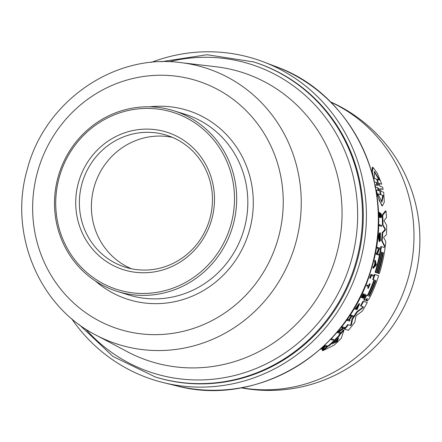<?xml version="1.0" encoding="UTF-8"?>
<svg xmlns="http://www.w3.org/2000/svg" width="442" height="442" viewBox="0 0 442 442"><rect width="100%" height="100%" fill="white"/><g stroke="black" fill="none" stroke-linecap="round" stroke-linejoin="round"><path stroke-width="0.66" d="M79.14 324.55L112.975 356.456L155.313 376.987A165.026 158.23 -72.7 0 0 357.048 261.31A165.026 158.23 -72.7 0 0 253.581 61.902L207.077 54.731L161.103 61.747M209.84 218.729A69.134 66.289 107.3 0 1 125.324 267.189A69.134 66.289 107.3 0 1 81.98 183.651A69.134 66.289 107.3 0 1 166.496 135.191A69.134 66.289 107.3 0 1 209.84 218.729M131.434 268.764A69.134 66.289 107.3 0 1 94.008 187.402A69.134 66.289 107.3 0 1 172.413 137.368M78.444 182.651A72.09 69.123 -72.7 0 0 125.843 270.405A72.09 69.123 -72.7 0 0 211.773 219.226A72.09 69.123 -72.7 0 0 164.374 131.473A72.09 69.123 -72.7 0 0 78.444 182.651M233.1 225.094A94.638 90.743 -72.7 0 0 173.767 110.743A94.638 90.743 -72.7 0 0 58.079 177.082A94.638 90.743 -72.7 0 0 117.412 291.438A94.638 90.743 -72.7 0 0 233.1 225.094M59.234 177.386A92.864 89.041 107.3 0 1 169.921 111.456A92.864 89.041 107.3 0 1 230.978 224.497A92.864 89.041 107.3 0 1 120.29 290.422A92.864 89.041 107.3 0 1 59.234 177.386M71.532 318.538A168.28 161.352 -72.7 0 0 154.667 380.197A168.28 161.352 -72.7 0 0 163.507 382.645A168.28 161.352 -72.7 0 0 358.479 267.487A168.28 161.352 -72.7 0 0 263.537 61.908A168.28 161.352 -72.7 0 0 254.227 58.698A168.28 161.352 -72.7 0 0 151.429 62.361M241.321 387.778L244.923 388.308A150.827 144.617 -72.7 0 0 406.966 282.278A150.827 144.617 -72.7 0 0 333.738 103.533L330.472 101.925M379.684 241.57L379.131 241.398L378.529 237.614A157.523 151.037 -72.7 0 0 378.672 235.995L379.203 233.536L379.866 232.774L380.429 232.951L379.761 233.713L379.225 236.166A158.114 151.606 107.3 0 1 379.087 237.79L379.684 241.57A157.932 151.429 -72.7 0 0 380.032 238.205L379.838 238.144A157.971 151.462 107.3 0 1 379.65 240.078L379.877 234.801L380.341 234.277L380.396 240.818L380.429 232.951M379.822 240.338L380.396 240.818M379.728 217.32C378.921 216.453 378.722 214.806 379.137 212.381L379.717 212.563C379.302 214.989 379.501 216.635 380.308 217.503L380.833 214.337L381.142 216.713L380.562 216.53L380.678 217.486L381.258 217.663C381.634 215.486 381.457 214.066 380.728 213.387L380.098 216.619M379.556 217.398L380.308 217.503M379.772 215.851L380.297 213.127M355.948 308.952L357.987 305.499L359.224 304.549L357.031 309.726L359.639 303.82L355.948 308.952M379.899 186.204L379.186 183.424L381.772 184.231L377.291 173.17L373.031 167.446L372.357 171.607L374.368 181.922L376.954 182.728L377.667 185.507L374.998 184.673L375.567 187.115L378.242 187.949L378.849 190.712L376.247 189.894L379.313 200.662L382.38 205.867L384.302 202.198L383.7 192.226L381.092 191.414L380.485 188.646L383.159 189.485L382.568 187.038L379.899 186.204M350.163 325.367L350.887 324.533L351.992 318.936A156.904 150.44 -72.7 0 0 356.832 311.77L362.39 307.566L362.854 306.654L360.407 305.892A156.904 150.44 -72.7 0 0 363.026 301.201L363.578 301.372A157.496 151.009 107.3 0 1 360.965 306.063L363.412 306.825L362.948 307.737L357.401 311.942A157.496 151.009 107.3 0 1 352.567 319.113L351.467 324.715L350.749 325.544L348.324 324.787A157.496 151.009 107.3 0 1 344.766 329.185L348.406 330.323A156.788 150.335 -72.7 0 0 354.799 322.229L355.904 316.489L356.65 315.378L362.341 311.069A156.788 150.335 -72.7 0 0 367.269 302.521L363.578 301.372M348.406 330.323L344.169 329.003A156.904 150.44 -72.7 0 0 347.743 324.61L348.324 324.787M362.854 306.654L363.412 306.825M385.225 246.923L384.673 246.752L381.573 240.558A156.904 150.44 -72.7 0 0 382.192 232.58L384.728 229.995L384.761 228.823L382.407 224.707A156.904 150.44 -72.7 0 0 382.159 215.077L385.413 210.873L386.004 211.055L382.739 215.254A157.496 151.009 107.3 0 1 382.976 224.884L385.325 229L385.291 230.166L382.75 232.757A157.496 151.009 107.3 0 1 382.131 240.73L385.225 246.923A156.788 150.335 -72.7 0 0 385.833 241.735L383.601 237.431L386.391 234.619A156.788 150.335 -72.7 0 0 386.651 225.304L383.96 220.624L386.463 217.646A156.788 150.335 -72.7 0 0 386.004 211.055M367.12 295.521L367.877 294.571A156.656 150.203 -72.7 0 0 374.009 279.869L372.711 279.466A156.904 150.44 -72.7 0 0 374.435 274.432L374.976 274.604A157.496 151.009 107.3 0 1 373.252 279.631L374.551 280.04A157.247 150.772 107.3 0 1 368.424 294.742L367.672 295.687L366.633 295.367A157.496 151.009 107.3 0 1 364.269 300.063L363.722 299.891A156.904 150.44 -72.7 0 0 366.087 295.195L366.633 295.367M364.573 300.157L365.125 300.328L367.291 298.416L366.816 300.869L367.236 300.996L366.263 300.698L366.396 299.356M376.518 272.769L375.103 272.327A156.904 150.44 -72.7 0 0 380.86 246.476L381.413 246.647A157.496 151.009 107.3 0 1 375.645 272.493L376.518 272.769A157.33 150.849 -72.7 0 0 381.479 252.095L381.91 252.233A157.247 150.772 107.3 0 1 376.954 272.902L377.822 273.173A156.385 149.943 -72.7 0 0 381.07 261.078M379.346 273.648L377.827 273.178L379.346 273.648A156.788 150.335 -72.7 0 0 385.104 247.796L381.413 246.647M382.783 252.504L383.324 252.675L382.783 252.504A157.081 150.612 -72.7 0 1 377.822 273.173L376.954 272.902M322.87 350.683L322.207 350.478A156.904 150.44 -72.7 0 0 327.522 346.009L328.848 345.351A156.822 150.363 -72.7 0 0 338.837 335.616L339.18 334.649A156.904 150.44 -72.7 0 0 343.445 329.859L344.036 330.041A157.496 151.009 107.3 0 1 339.788 334.837L339.445 335.804A157.413 150.932 107.3 0 1 329.483 345.55L328.168 346.208A157.496 151.009 107.3 0 1 322.87 350.683L334.18 345.141A156.788 150.335 -72.7 0 0 341.263 338.246L344.036 330.041M338.091 331.837L342.882 327.947L341.506 327.516A157.507 151.02 -72.7 0 0 342.158 326.732L342.749 326.914A158.098 151.584 107.3 0 1 342.097 327.699L343.473 328.13L338.45 331.948A158.098 151.584 107.3 0 1 337.76 332.71L339.649 333.301A157.728 151.236 -72.7 0 0 340.34 332.533L339.008 332.119L344.644 327.505L342.749 326.914M339.649 333.301L337.158 332.522A157.507 151.02 -72.7 0 0 337.848 331.76L338.45 331.948M378.623 255.045L376.153 254.277A157.523 151.037 -72.7 0 0 376.33 253.354L376.877 253.52A158.114 151.606 107.3 0 1 376.694 254.443L378.623 255.045A157.75 151.252 -72.7 0 0 378.8 254.122L377.446 253.702L379.833 248.078L377.91 247.481A158.114 151.606 107.3 0 1 377.761 248.421L379.153 248.857L376.877 253.52M376.578 253.432L378.606 248.686L377.214 248.249A157.523 151.037 -72.7 0 0 377.358 247.31L377.91 247.481M373.379 268.2L372.838 268.034A157.523 151.037 -72.7 0 0 373.159 266.907L374.175 265.802A157.396 150.915 -72.7 0 0 374.91 262.979L374.584 261.443A157.523 151.037 -72.7 0 0 374.855 260.305L375.396 260.476A158.114 151.606 107.3 0 1 375.125 261.614L375.457 263.145A157.987 151.484 107.3 0 1 374.717 265.968L373.7 267.078A158.114 151.606 107.3 0 1 373.379 268.2L376.357 264.951L375.396 260.476M349.539 321.085L347.147 320.339A157.507 151.02 -72.7 0 0 347.738 319.533L348.318 319.715A158.098 151.584 107.3 0 1 347.727 320.516L349.539 321.085A157.75 151.252 -72.7 0 0 350.13 320.279L349.324 320.025A157.905 151.402 -72.7 0 0 351.904 316.384L352.71 316.638A157.75 151.252 -72.7 0 0 353.268 315.826L351.456 315.257A158.098 151.584 107.3 0 1 350.898 316.069L351.799 316.35A157.921 151.418 107.3 0 1 349.213 319.991L348.318 319.715M348.639 319.815A157.33 150.855 -72.7 0 0 351.224 316.174L350.329 315.892A157.507 151.02 -72.7 0 0 350.887 315.08L351.456 315.257M352.71 316.638L351.904 316.389M362.015 297.737L361.302 297.516A157.507 151.02 -72.7 0 0 363.153 293.781L363.7 293.952A158.098 151.584 107.3 0 1 361.854 297.687L362.015 297.737A158.065 151.556 -72.7 0 0 363.484 294.786L364.23 295.018A157.927 151.418 107.3 0 1 362.76 297.969L362.981 298.035A157.882 151.379 -72.7 0 0 364.451 295.09L364.998 295.262A157.777 151.28 107.3 0 1 363.528 298.206L363.683 298.256A157.75 151.252 -72.7 0 0 365.528 294.527L363.7 293.952M362.981 298.035L362.208 297.798A157.33 150.855 -72.7 0 0 363.678 294.847L363.484 294.786M322.34 347.412L323.975 346.467L324.395 345.876L324.096 345.782L325.036 346.075L324.621 346.666L321.174 348.639A158.098 151.584 107.3 0 1 320.328 349.34L324.345 347.047L322.472 349.578A157.75 151.252 -72.7 0 0 323.295 348.898L324.831 346.804A157.882 151.379 -72.7 0 0 325.5 346.219L326.179 346.434A157.75 151.252 -72.7 0 0 326.804 345.887L325.03 345.335A158.098 151.584 107.3 0 1 324.411 345.882M326.179 346.434L325.494 346.224M322.472 349.578L321.815 349.373L322.969 347.843M357.031 309.726L356.467 309.549L356.583 309.068L358.694 305.428M355.523 309.356L354.959 309.179L359.081 303.648L359.639 303.82M368.335 288.35L367.633 288.129A157.186 150.711 -72.7 0 0 368.346 286.444L366.672 285.924A157.507 151.02 -72.7 0 0 367.031 285.046L367.578 285.217A158.098 151.584 107.3 0 1 367.219 286.09L368.893 286.615A157.777 151.28 107.3 0 1 368.18 288.3L368.335 288.35A157.75 151.252 -72.7 0 0 370.142 283.974L369.987 283.924A157.777 151.28 107.3 0 1 369.252 285.742L367.578 285.217M368.711 285.571A157.186 150.711 -72.7 0 0 369.44 283.753L369.987 283.924M373.037 276.068L371.391 275.554L373.037 276.068A157.75 151.252 -72.7 0 0 373.341 275.156L371.512 274.581A158.098 151.584 107.3 0 1 370.258 278.222L370.44 278.278A158.065 151.551 -72.7 0 0 371.391 275.548M370.44 278.278L369.716 278.051A157.507 151.02 -72.7 0 0 370.971 274.416L371.512 274.581M381.65 226.398L379.175 225.624A157.523 151.037 -72.7 0 0 379.186 224.652L379.755 224.829A158.114 151.606 107.3 0 1 379.739 225.801L381.65 226.398A157.75 151.252 -72.7 0 0 381.667 225.426L379.755 224.829M333.014 340.218L330.517 339.439A157.507 151.02 -72.7 0 0 331.268 338.694L331.892 338.887A158.098 151.584 107.3 0 1 331.135 339.633L333.014 340.218A157.728 151.236 -72.7 0 0 333.771 339.473L331.892 338.887M377.026 185.308L376.308 182.529L374.368 181.922M371.739 171.839L372.33 167.231L373.031 167.446M381.772 184.231L379.17 183.419M383.159 189.485L380.468 188.646M382.38 205.867L381.783 205.685L376.457 192.972M378.225 190.513L377.612 187.751L374.938 186.916M374.407 178.48L374.496 171.452L379.623 180.109L377.385 179.408L378.766 185.386L376.645 179.181L374.407 178.48M378.96 179.905L374.192 171.452M376.728 179.209L377.385 179.408M380.335 194.624L379.374 188.767L381.07 194.85L383.347 195.563L381.91 202.171L378.059 193.911L380.335 194.624L378.059 193.911M381.601 202.005L382.722 195.37L381.07 194.85M382.722 195.37L383.347 195.563M375.932 189.8L376.247 189.894M330.517 339.439L331.135 339.633M379.175 225.624L379.739 225.801M369.716 278.051L370.258 278.222M367.633 288.129L368.18 288.3M368.346 286.444L368.893 286.615M366.672 285.924L367.219 286.09M356.583 309.068L357.142 309.245M324.688 345.224L325.03 345.335M324.395 345.876L325.036 346.075M323.975 346.467L324.621 346.666M381.142 216.713L381.258 217.663M380.208 216.574L379.717 212.563M361.302 297.516L361.854 297.687M364.451 295.09L364.998 295.262M363.678 294.847L364.23 295.018M362.208 297.798L362.76 297.969M351.224 316.174L351.799 316.35M347.147 320.339L347.727 320.516M350.329 315.892L350.898 316.069M374.175 265.802L374.717 265.968M374.91 262.979L375.457 263.145M373.159 266.907L373.7 267.078M375.175 264.692L375.794 264.78L374.888 265.78A157.971 151.462 -72.7 0 0 375.507 263.404L375.794 264.78M374.584 261.443L375.125 261.614M376.153 254.277L376.694 254.443M378.606 248.686L379.153 248.857M377.214 248.249L377.761 248.421M341.506 327.516L342.097 327.699M342.882 327.947L343.473 328.13M337.158 332.522L337.76 332.71M379.391 238.006L379.838 238.144M379.893 239.608L380.319 239.741M378.529 237.614L379.087 237.79M378.672 235.995L379.225 236.166M327.522 346.009L328.168 346.208M337.39 341.13L336.671 341.826L332.743 343.6A157.247 150.772 -72.7 0 0 338.108 338.351L338.616 338.047L337.39 341.13L336.765 340.937L337.616 338.854M333.296 343.08L336.765 340.937M332.428 343.964L332.743 343.6M339.18 334.649L339.788 334.837M338.837 335.616L339.445 335.804M328.848 345.351L329.483 345.55M375.103 272.327L375.645 272.493M383.324 252.675A156.976 150.512 107.3 0 1 378.369 273.344M381.479 252.095L381.91 252.233M367.236 300.996L369.401 298.4A156.788 150.335 -72.7 0 0 378.678 275.758L374.976 274.604M372.711 279.466L373.252 279.631M374.009 279.869L374.551 280.04M369.7 295.471C368.849 296.797 368.667 296.742 369.153 295.306A157.081 150.612 -72.7 0 0 375.087 281.228L375.761 280.206L375.628 281.399A156.976 150.512 107.3 0 1 369.7 295.471L369.153 295.306L368.91 296.46M363.722 299.891L364.269 300.063M366.263 300.698L366.816 300.869M373.413 285.593A156.385 149.948 -72.7 0 0 375.087 281.234L375.628 281.399M381.573 240.558L382.131 240.73M382.192 232.58L382.75 232.757M382.407 224.707L382.976 224.884M382.159 215.077L382.739 215.254M360.407 305.892L360.965 306.063M356.832 311.77L357.401 311.942M351.992 318.936L352.567 319.113M344.169 329.003L344.766 329.185M154.512 376.739A165.026 158.23 -72.7 0 0 356.246 261.056A165.026 158.23 -72.7 0 0 252.78 61.653M85.671 329.052A161.916 155.252 -72.7 0 0 158.545 374.65A161.916 155.252 -72.7 0 0 351.539 259.697A161.916 155.252 -72.7 0 0 245.083 62.604A161.916 155.252 -72.7 0 0 169.037 61.753M180.739 62.615L216.011 66.759A151.595 145.352 107.3 0 1 236.652 70.781A151.595 145.352 107.3 0 1 336.323 255.31A151.595 145.352 107.3 0 1 155.628 362.932A151.595 145.352 107.3 0 1 127.163 351.639L95.787 334.997A144.948 138.976 -72.7 0 0 295.77 242.896A144.948 138.976 -72.7 0 0 180.739 62.615C113.837 53.349 44.614 101.699 27.321 169.22C8.475 232.796 38.482 305.936 95.787 334.997M37.559 171.916A130.18 124.821 107.3 0 1 192.723 79.499A130.18 124.821 107.3 0 1 278.316 237.962A130.18 124.821 107.3 0 1 123.152 330.384A130.18 124.821 107.3 0 1 37.559 171.916M173.767 110.743L184.911 114.218A94.638 90.743 107.3 0 1 244.249 228.575A94.638 90.743 107.3 0 1 128.556 294.913L117.412 291.438M95.444 281.035A99.074 94.997 -72.7 0 0 249.553 230.072A99.074 94.997 -72.7 0 0 149.777 106.815M370.534 270.88A167.463 160.568 -72.7 0 0 275.952 66.632C353.705 94.102 397.933 189.668 370.739 270.94C347.185 353.611 256.222 407.496 176.402 385.811A167.463 160.568 -72.7 0 0 370.534 270.88M379.794 215.856L380.352 216.033M376.308 182.529L376.954 182.728M377.612 187.751L378.242 187.949M379.965 213.956L380.551 214.138M336.047 341.633L336.671 341.826M367.877 294.571L368.424 294.742M366.324 299.593L366.877 299.764M384.728 229.995L385.291 230.166M384.761 228.823L385.325 229M362.39 307.566L362.948 307.737M350.887 324.533L351.467 324.715M241.094 387.816A150.833 150.833 0 0 0 330.312 101.765M380.302 213.127L380.882 213.304M275.952 66.632L263.537 61.908M176.402 385.811L163.507 382.645"/></g></svg>
